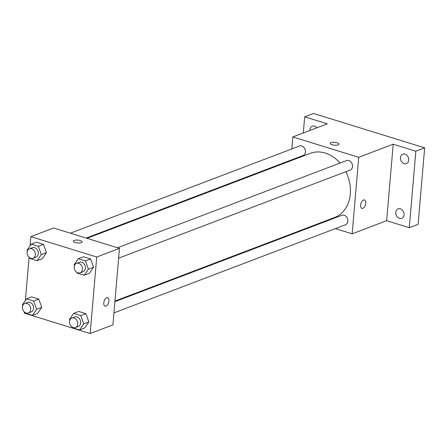 <?xml version="1.0" encoding="UTF-8"?>
<svg xmlns="http://www.w3.org/2000/svg" width="447" height="447" viewBox="0 0 447 447"><rect width="100%" height="100%" fill="white"/><g stroke="black" fill="none" stroke-linecap="round" stroke-linejoin="round"><path stroke-width="0.67" d="M303.306 132.966L304.692 116.823L313.498 113.471L424.65 147.834L418.09 224.344L409.284 227.696L386.644 220.695L393.204 144.185L415.844 151.187L424.65 147.834M304.692 116.823L327.333 123.825L292.841 136.95L358.712 157.316L393.204 144.185M338.183 144.895A4.436 1.436 -175.1 0 1 333.177 145.04A4.436 1.436 -175.1 0 1 330.16 143.403A4.436 1.436 -175.1 0 1 334.708 142.347A4.436 1.436 -175.1 0 1 339.005 144.157A4.436 1.436 -175.1 0 1 338.183 144.895M405.027 154.126A5.073 3.984 69.2 0 1 408.692 158.83A5.073 3.984 69.2 0 1 406.424 163.647A5.073 3.984 69.2 0 1 404.205 163.691A5.073 3.984 69.2 0 1 400.546 158.981A5.073 3.984 69.2 0 1 402.814 154.165A5.073 3.984 69.2 0 1 405.027 154.126M400.339 208.827A5.073 3.984 69.2 0 1 403.999 213.537A5.073 3.984 69.2 0 1 401.73 218.348A5.073 3.984 69.2 0 1 399.517 218.393A5.073 3.984 69.2 0 1 395.852 213.683A5.073 3.984 69.2 0 1 398.121 208.866A5.073 3.984 69.2 0 1 400.339 208.827M415.844 151.187L409.284 227.696M358.712 157.316L352.152 233.82L386.644 220.695M352.152 233.82L335.345 228.624M319.605 223.757L318.761 223.5M309.922 130.451A5.073 3.984 69.2 0 1 312.246 126.166A5.073 3.984 69.2 0 1 314.459 126.127A5.073 3.984 69.2 0 1 316.828 127.82M114.957 301.066L334.697 217.432A34.29 26.926 -110.8 0 0 350.325 193.987A34.29 26.926 -110.8 0 0 345.855 171.704M340.061 163.054A34.29 26.926 -110.8 0 0 310.302 153.338L86.997 238.324M290.801 160.758L290.852 160.155M291.813 148.935L292.841 136.95M118.628 258.182L350.197 170.056A5.073 3.984 -110.8 0 0 352.504 166.586A5.073 3.984 -110.8 0 0 350.755 161.764A5.073 3.984 -110.8 0 0 346.587 160.574L117.511 247.755M86.148 238.061L303.1 155.495A5.073 3.984 -110.8 0 0 305.413 152.025A5.073 3.984 -110.8 0 0 303.664 147.203A5.073 3.984 -110.8 0 0 299.49 146.013L70.414 233.194M114.901 301.664L341.894 215.275A5.073 3.984 69.2 0 1 347.425 218.6A5.073 3.984 69.2 0 1 345.503 224.757L113.94 312.889M360.645 205.145A4.436 2.341 -72.8 0 1 364.523 199.932A4.436 2.341 -72.8 0 1 365.45 204.86A4.436 2.341 -72.8 0 1 361.902 208.408A4.436 2.341 -72.8 0 1 360.645 205.145M364.523 199.926A4.436 2.341 -72.8 0 1 365.445 204.86A4.436 2.341 -72.8 0 1 361.902 208.408M330.16 143.403A4.436 1.436 -175.1 0 1 334.708 142.353A4.436 1.436 -175.1 0 1 339.005 144.163M30.072 245.811L30.854 236.659L53.606 227.998L119.472 248.364L112.912 324.868L90.165 333.529L24.294 313.163L24.395 312M30.854 236.659L96.725 257.019L119.472 248.364M81.337 242.648A4.436 1.436 -175.1 0 1 76.325 242.794A4.436 1.436 -175.1 0 1 73.308 241.156A4.436 1.436 -175.1 0 1 77.856 240.1A4.436 1.436 -175.1 0 1 82.153 241.911A4.436 1.436 -175.1 0 1 81.337 242.648M31.664 296.892L38.8 299.093L41.75 307.368L37.57 313.436L41.75 307.368L38.8 299.093L31.664 296.892L26.529 298.842L33.659 301.049L36.609 309.324L32.43 315.392L25.3 313.191L25.06 312.509M83.455 256.746L90.585 258.953L93.535 267.228L89.355 273.296L93.535 267.228L90.585 258.953L83.455 256.746L78.314 258.701L85.444 260.908L88.394 269.183L84.215 275.251L77.085 273.05L76.845 272.368M25.378 300.513L29.089 257.299M96.725 257.019L90.165 333.529M36.358 242.185L43.488 244.392L46.438 252.667L42.258 258.735L46.438 252.667L43.488 244.392L36.358 242.185L31.217 244.14L38.353 246.347L41.303 254.622L37.118 260.69L29.988 258.489L29.748 257.807M78.761 311.447L85.891 313.654L88.841 321.929L84.662 327.997L88.841 321.929L85.891 313.654L78.761 311.447L73.626 313.403L80.756 315.61L83.706 323.885L79.527 329.953L72.397 327.752L72.151 327.07M103.793 302.898A4.436 2.341 -72.8 0 1 107.671 297.68A4.436 2.341 -72.8 0 1 108.599 302.613A4.436 2.341 -72.8 0 1 105.051 306.161A4.436 2.341 -72.8 0 1 103.793 302.898M107.671 297.68A4.436 2.341 -72.8 0 1 108.599 302.613A4.436 2.341 -72.8 0 1 105.051 306.161M73.308 241.156A4.436 1.436 -175.1 0 1 77.856 240.106A4.436 1.436 -175.1 0 1 82.153 241.916M69.76 320.359L69.447 319.476L73.626 313.403M75.442 327.539L78.381 326.422A5.073 3.984 -110.8 0 0 80.695 322.952A5.073 3.984 -110.8 0 0 78.946 318.13A5.073 3.984 -110.8 0 0 74.772 316.94L71.838 318.057A5.073 3.984 -110.8 0 0 69.916 324.215A5.073 3.984 -110.8 0 0 75.442 327.539A5.073 3.984 -110.8 0 0 77.756 324.069A5.073 3.984 -110.8 0 0 76.007 319.247A5.073 3.984 -110.8 0 0 71.838 318.057M80.756 315.61L85.891 313.654M83.706 323.885L88.841 321.929M79.527 329.953L84.662 327.997M22.663 305.798L22.35 304.915L26.529 298.842M28.351 312.978L31.284 311.861A5.073 3.984 -110.8 0 0 33.598 308.391A5.073 3.984 -110.8 0 0 31.849 303.569A5.073 3.984 -110.8 0 0 27.675 302.379L24.741 303.496A5.073 3.984 -110.8 0 0 22.819 309.654A5.073 3.984 -110.8 0 0 28.351 312.978A5.073 3.984 -110.8 0 0 30.664 309.508A5.073 3.984 -110.8 0 0 28.915 304.686A5.073 3.984 -110.8 0 0 24.741 303.496M33.659 301.049L38.8 299.093M36.609 309.324L41.75 307.368M32.43 315.392L37.57 313.436M74.448 265.658L74.135 264.775L78.314 258.701M80.136 272.838L83.069 271.72A5.073 3.984 -110.8 0 0 85.383 268.25A5.073 3.984 -110.8 0 0 83.634 263.428A5.073 3.984 -110.8 0 0 79.46 262.238L76.526 263.356A5.073 3.984 -110.8 0 0 74.61 269.513A5.073 3.984 -110.8 0 0 80.136 272.838A5.073 3.984 -110.8 0 0 82.449 269.368A5.073 3.984 -110.8 0 0 80.7 264.54A5.073 3.984 -110.8 0 0 76.526 263.356M85.444 260.908L90.585 258.953M88.394 269.183L93.535 267.228M84.215 275.251L89.355 273.296M27.356 251.097L27.038 250.214L31.217 244.14M33.039 258.277L35.972 257.159A5.073 3.984 -110.8 0 0 38.286 253.689A5.073 3.984 -110.8 0 0 36.537 248.867A5.073 3.984 -110.8 0 0 32.368 247.677L29.429 248.795A5.073 3.984 -110.8 0 0 27.513 254.952A5.073 3.984 -110.8 0 0 33.039 258.277A5.073 3.984 -110.8 0 0 35.352 254.807A5.073 3.984 -110.8 0 0 33.603 249.985A5.073 3.984 -110.8 0 0 29.429 248.795M38.353 246.347L43.488 244.392M41.303 254.622L46.438 252.667M37.118 260.69L42.258 258.735"/></g></svg>
